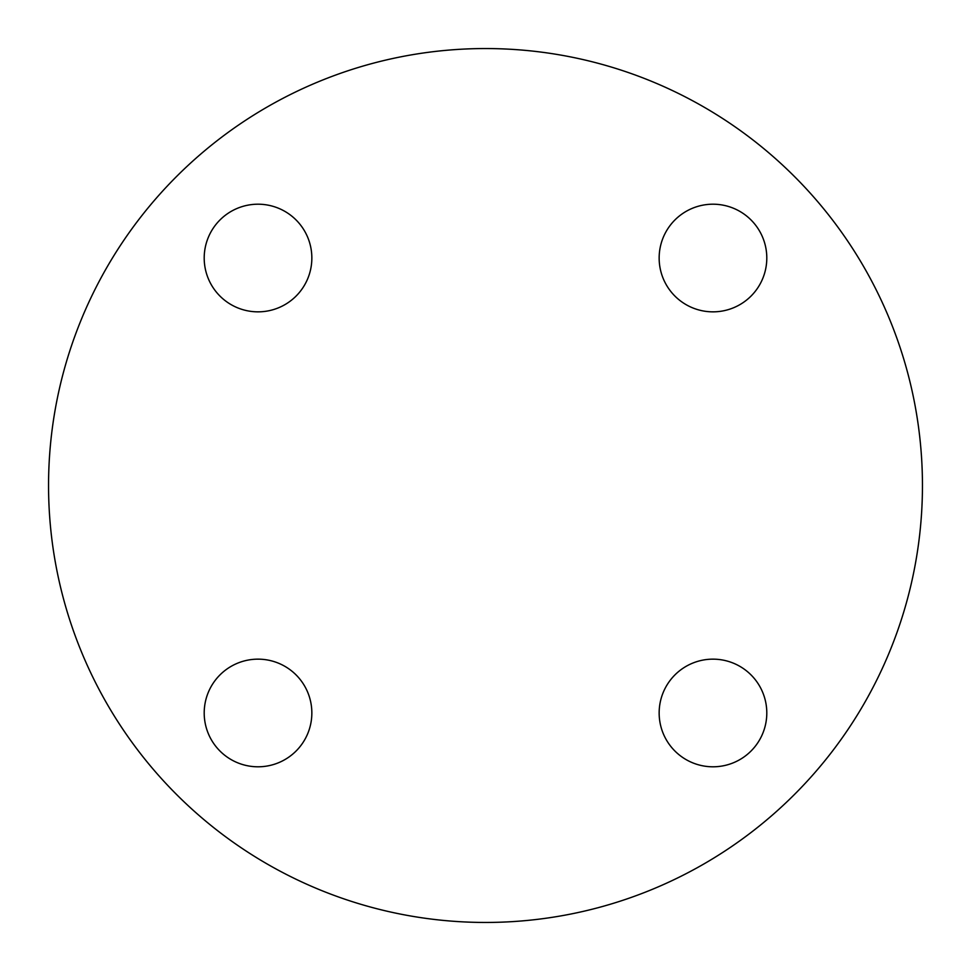 <?xml version="1.0" encoding="UTF-8"?>
<svg xmlns="http://www.w3.org/2000/svg" width="971" height="971" viewBox="0 0 971 971"><rect width="100%" height="100%" fill="white"/><g stroke="black" fill="none" stroke-linecap="round" stroke-linejoin="round"><path stroke-width="1.46" d="M204.201 712.969A53.83 53.83 0 0 0 258.031 766.799A53.83 53.83 0 0 0 311.849 712.969A53.83 53.83 0 0 0 258.031 659.151A53.83 53.83 0 0 0 204.201 712.969M659.151 712.969A53.83 53.83 0 0 0 712.969 766.799A53.83 53.83 0 0 0 766.799 712.969A53.83 53.83 0 0 0 712.969 659.151A53.83 53.83 0 0 0 659.151 712.969M659.151 258.031A53.83 53.83 0 0 0 712.969 311.849A53.83 53.83 0 0 0 766.799 258.031A53.83 53.83 0 0 0 712.969 204.201A53.83 53.83 0 0 0 659.151 258.031M204.201 258.031A53.83 53.83 0 0 0 258.031 311.849A53.83 53.83 0 0 0 311.849 258.031A53.83 53.83 0 0 0 258.031 204.201A53.83 53.83 0 0 0 204.201 258.031M922.45 485.5A436.95 436.95 0 0 0 485.5 48.55A436.95 436.95 0 0 0 48.55 485.5A436.95 436.95 0 0 0 485.5 922.45A436.95 436.95 0 0 0 922.45 485.5"/></g></svg>
